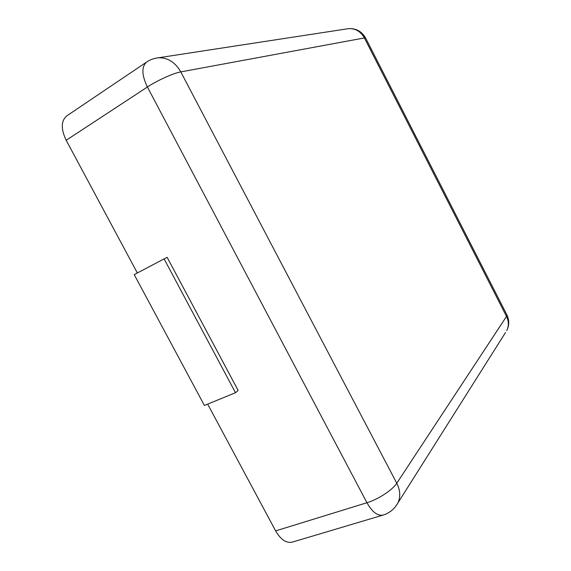 <?xml version="1.0" encoding="UTF-8"?>
<svg xmlns="http://www.w3.org/2000/svg" width="571" height="571" viewBox="0 0 571 571"><rect width="100%" height="100%" fill="white"/><g stroke="black" fill="none" stroke-linecap="round" stroke-linejoin="round"><path stroke-width="0.86" d="M137.347 272.981L66.193 140.273C60.769 128.925 60.997 120.774 66.886 115.806L146.704 61.996C141.408 66.629 141.644 74.965 147.404 87.013C157.282 80.454 173.548 73.109 180.786 71.896L364.391 37.943L506.513 316.413L396.774 483.23L180.786 71.896C175.19 62.21 167.724 57.507 158.374 57.785L348.603 28.629C355.455 28.35 360.715 31.455 364.391 37.943L365.59 37.979L506.948 314.985L506.513 316.413C508.868 321.309 508.954 326.02 506.77 330.53C509.325 325.413 509.389 320.231 506.948 314.985L506.777 314.657M207.666 404.14L275.629 530.894C280.725 539.666 286.299 543.399 292.338 542.107L383.148 515.063C377.638 516.17 372.235 512.059 366.953 502.73L147.404 87.013L66.193 140.273M238.15 390.471L167.16 257.357L164.098 258.906L235.502 392.72L238.15 390.471M164.098 258.906L134.214 274.622L204.411 405.474L235.502 392.72M365.69 38.164L365.59 37.979C361.771 31.376 356.111 28.265 348.603 28.629L346.797 28.907M505.485 332.565L397.83 503.065C400.685 496.998 400.328 490.389 396.774 483.23C392.634 489.889 378.138 499.411 366.953 502.73L275.629 530.894M156.14 58.114L158.374 57.785C154.12 58.242 150.23 59.648 146.704 61.996M396.26 505.592L397.83 503.065C394.461 509.039 389.565 513.043 383.148 515.063"/></g></svg>

